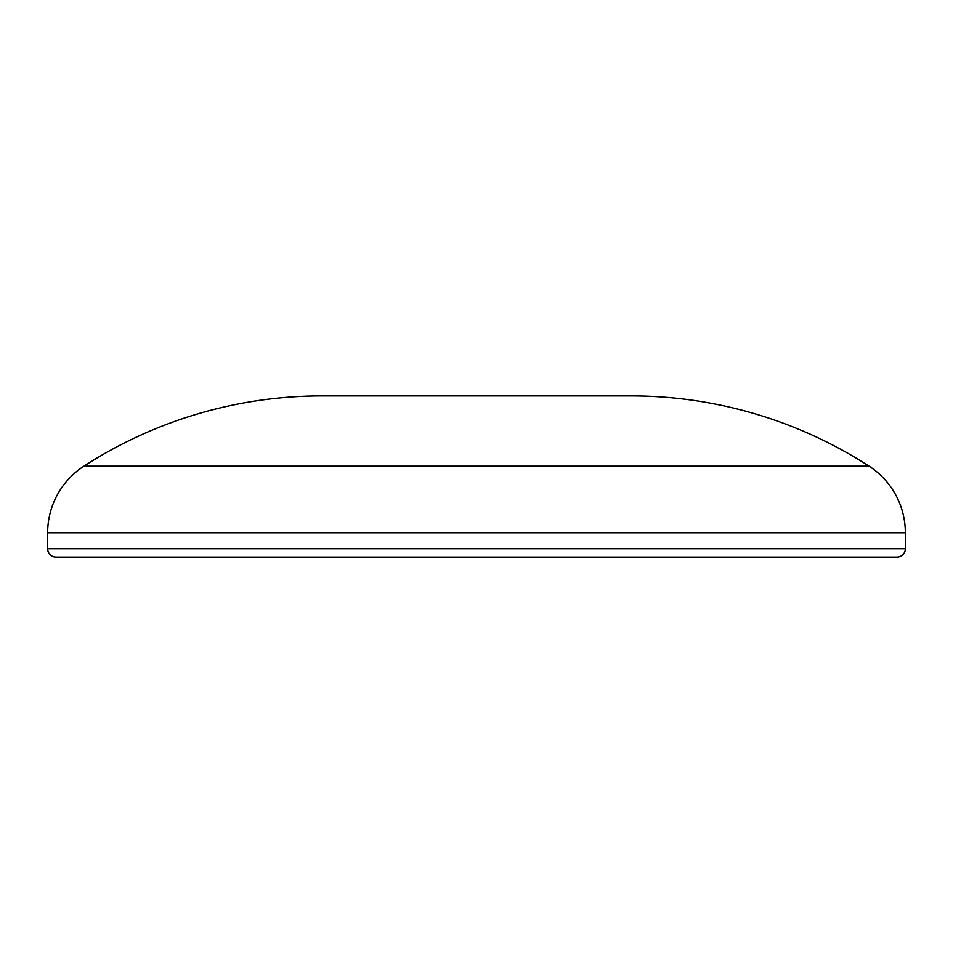 <?xml version="1.0" encoding="UTF-8"?>
<svg xmlns="http://www.w3.org/2000/svg" width="953" height="953" viewBox="0 0 953 953"><rect width="100%" height="100%" fill="white"/><g stroke="black" fill="none" stroke-linecap="round" stroke-linejoin="round"><path stroke-width="1.43" d="M321.995 395.912L631.005 395.912A438.451 438.451 0 0 1 869.088 466.184L83.912 466.184A438.451 438.451 0 0 1 321.995 395.912L631.005 395.912A438.451 438.451 0 0 1 869.088 466.184A79.337 79.337 0 0 1 905.35 532.81A79.337 79.337 0 0 0 869.088 466.184L83.912 466.184A79.337 79.337 0 0 0 47.65 532.81A79.337 79.337 0 0 1 83.912 466.184A438.451 438.451 0 0 1 321.995 395.912M905.35 532.81L47.65 532.81L905.35 532.81L905.35 548.737L47.65 548.737L47.65 532.81L47.65 548.737L905.35 548.737A8.351 8.351 0 0 1 896.999 557.088L56.001 557.088A8.351 8.351 0 0 1 47.65 548.737A8.351 8.351 0 0 0 56.001 557.088L896.999 557.088A8.351 8.351 0 0 0 905.35 548.737L905.35 532.81"/></g></svg>
